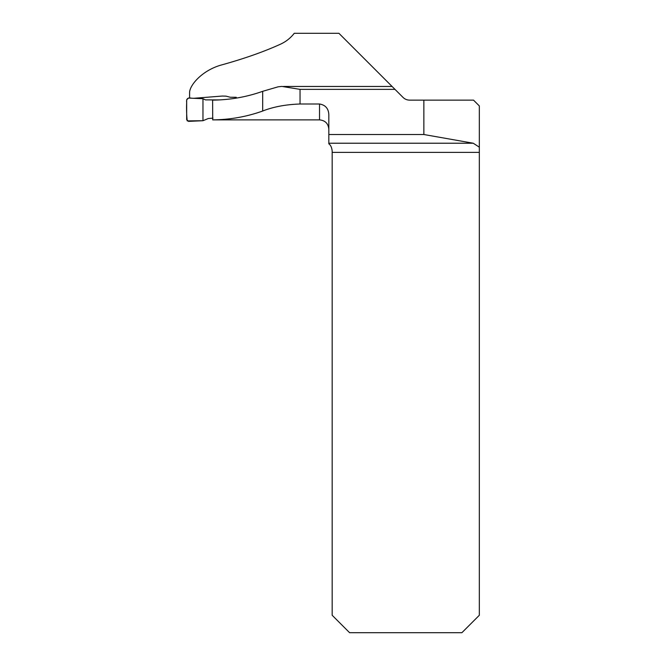 <?xml version="1.0" encoding="UTF-8"?>
<svg xmlns="http://www.w3.org/2000/svg" width="666" height="666" viewBox="0 0 666 666"><rect width="100%" height="100%" fill="white"/><g stroke="black" fill="none" stroke-linecap="round" stroke-linejoin="round"><path stroke-width="1" d="M189.594 98.118L189.594 92.299C189.893 85.215 201.49 71.062 220.171 65.335C243.698 58.866 263.903 51.773 280.786 44.056C286.189 41.508 290.676 37.92 294.247 33.3L338.919 33.3L392.083 86.463L283.533 86.463M212.704 119.88L319.53 119.88L319.53 104.004C325.449 104.995 328.554 108.575 328.829 114.735L328.829 143.831C330.669 145.08 331.785 147.461 332.168 150.974L332.168 615.267L349.6 632.7L461.896 632.7L479.329 615.267L479.329 105.936L473.518 100.125L409.598 100.125A9.299 9.299 0 0 1 403.03 97.403L394.988 89.369L300.041 89.369L281.901 86.422L278.122 86.813L262.687 91.317C246.695 97.011 230.003 99.942 212.629 100.125L212.704 119.88C230.061 119.689 246.72 116.741 262.687 111.022L262.687 91.317M193.748 98.302L222.294 96.046L226.007 96.137L230.195 97.236L236.264 97.303L236.022 98.16M319.53 104.004L300.041 104.004C285.764 104.495 273.31 106.835 262.687 111.022M328.829 134.515L423.859 134.515L423.859 100.125M479.329 147.169L473.243 143.223L423.859 134.515M394.988 89.369L392.083 86.463M219.339 99.925L205.486 99.875L202.964 98.701L202.964 120.721L208.267 118.531L213.003 118.123M202.964 120.721L188.486 121.362L186.671 119.655L186.671 99.783L188.495 98.069L202.964 98.701L191.65 98.21C187.837 97.353 186.18 98.784 186.671 102.522C186.405 108.774 186.58 114.902 187.213 120.896L202.964 120.721L202.964 98.701M300.041 89.369L300.041 104.004M328.829 143.223L473.243 143.223M479.329 152.381L332.168 152.381M319.53 119.88C325.175 120.438 328.271 123.535 328.829 129.179"/></g></svg>
